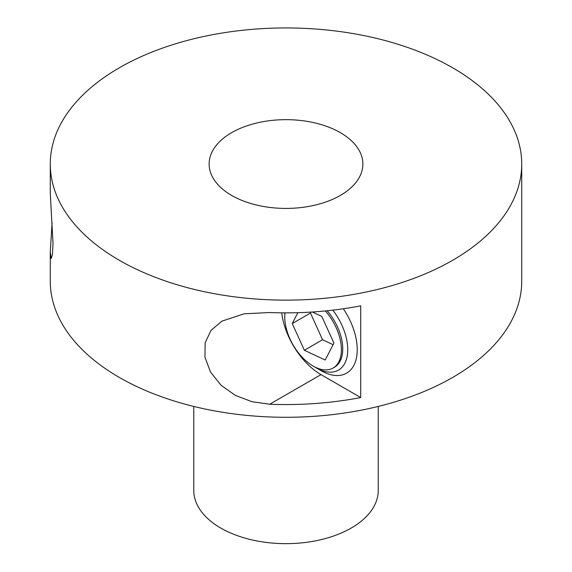 <?xml version="1.0" encoding="UTF-8"?>
<svg xmlns="http://www.w3.org/2000/svg" width="572" height="572" viewBox="0 0 572 572"><rect width="100%" height="100%" fill="white"/><g stroke="black" fill="none" stroke-linecap="round" stroke-linejoin="round"><path stroke-width="0.86" d="M52.102 222.615L50.272 251.909L51.187 258.487L52.438 254.483L53.017 243.329L50.272 193.329L50.272 164.042A235.728 136.093 0 0 0 195.788 289.775A235.728 136.093 0 0 0 452.681 260.274A235.728 136.093 0 0 0 521.728 164.042A235.728 136.093 0 0 0 376.212 38.303A235.728 136.093 0 0 0 119.319 67.803A235.728 136.093 0 0 0 50.272 164.042M269.698 404.24A235.728 136.093 0 0 0 360.71 397.547L360.71 305.841A235.728 136.093 180 0 1 269.698 312.534L244.144 313.806L221.872 321.157L211.054 330.337L205.162 342.692L204.948 357.15L210.467 371.972L221.042 385.242L235.385 395.402L252.016 401.73L269.698 404.24L320.999 374.624L360.71 397.547M50.272 251.909L50.272 281.195A235.728 136.093 0 0 0 195.788 406.928A235.728 136.093 0 0 0 452.681 377.427A235.728 136.093 0 0 0 521.728 281.195L521.728 164.042M231.646 132.661A76.87 44.38 0 0 0 209.13 164.042A76.87 44.38 0 0 0 256.585 205.041A76.87 44.38 0 0 0 340.354 195.417A76.87 44.38 0 0 0 362.87 164.042A76.87 44.38 0 0 0 315.415 123.037A76.87 44.38 0 0 0 231.646 132.661M281.717 312.834A56.156 32.425 -120 0 0 320.999 374.624M343.364 308.766A51.244 29.587 60 0 1 346.618 373.151A51.244 29.587 60 0 1 320.999 370.613A51.244 29.587 -120 0 0 346.618 373.151A51.244 29.587 -120 0 0 343.364 308.766M193.758 406.442L193.758 490.404A92.242 53.253 0 0 0 250.7 539.603A92.242 53.253 0 0 0 351.222 528.056A92.242 53.253 0 0 0 378.242 490.404L378.242 406.442M310.961 312.097L310.46 313.056L322.565 339.747L333.097 344.687M297.862 312.684L292.256 323.566L310.46 313.056M292.256 323.566L304.361 350.257L322.565 339.747M304.361 350.257L325.189 360.031L333.912 343.114L321.807 316.423L312.391 312.005M285.006 312.855A40.054 23.123 -120 0 0 301.272 356.242A40.054 23.123 -120 0 0 333.111 368.025A40.054 23.123 -120 0 0 325.354 310.946M327.205 310.768A40.054 23.123 60 0 1 334.448 367.253L333.111 368.025M284.806 315.229A44.53 25.711 60 0 1 284.763 313.327A44.53 25.711 60 0 1 284.763 312.855L284.763 313.327M332.811 310.146A44.53 25.711 60 0 1 346.539 358.937A44.53 25.711 60 0 1 316.252 367.875A44.53 25.711 60 0 1 314.629 366.881M316.252 367.875L320.999 370.613"/></g></svg>
